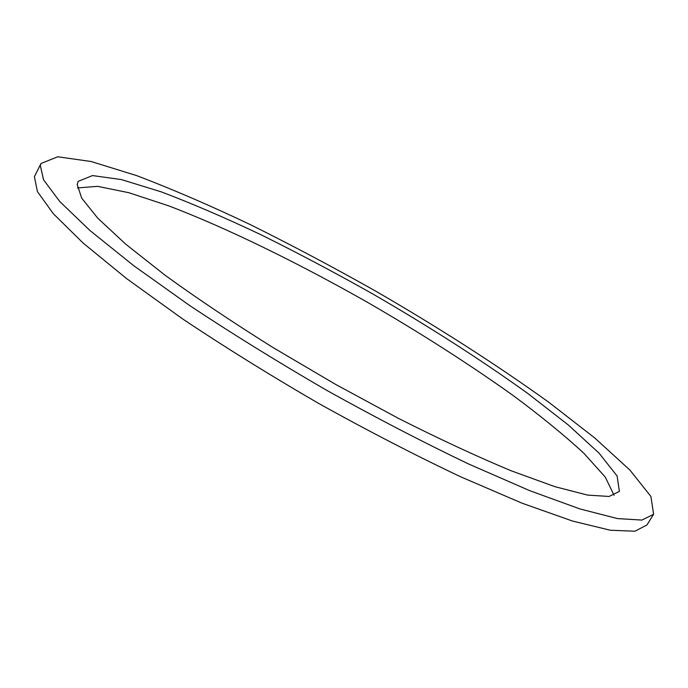 <?xml version="1.0" encoding="UTF-8"?>
<svg xmlns="http://www.w3.org/2000/svg" width="688" height="688" viewBox="0 0 688 688"><rect width="100%" height="100%" fill="white"/><g stroke="black" fill="none" stroke-linecap="round" stroke-linejoin="round"><path stroke-width="1.03" d="M653.6 514.297L646.935 524.97L634.964 531.222L610.308 530.224L572.511 521.048L522.14 503.22L460.951 476.93C415.664 455.49 368.501 431.144 319.464 403.89C270.788 375.682 225.122 347.32 182.483 318.828L126.601 278.597L83.119 243.053L53.372 213.762L37.419 191.574L34.4 176.687L41.022 163.477L57.749 156.778L91.143 161.517L136.757 175.646C171.768 188.959 209.53 205.239 250.045 224.486C291.299 244.954 332.923 267.021 374.917 290.689C438.376 327.393 496.315 364.571 548.732 402.222L594.656 437.895L629.924 470.085L650.917 496.487L653.6 514.297L641.921 520.076L617.523 518.589L579.958 508.939L529.76 490.673L468.666 464.013C423.404 442.375 376.224 417.883 327.118 390.56C278.348 362.309 232.561 333.99 189.768 305.601L133.618 265.62L89.853 230.42L59.804 201.567L43.568 179.843L40.282 165.447L41.022 163.477M77.409 187.944L97.576 186.336L128.957 192.743L168.766 205.875C227.522 228.287 298.515 263.126 368.063 302.651C420.729 333.13 469.096 364.09 513.162 395.531C540.759 416.008 564.323 435.255 583.863 453.263L605.268 477.094L614.083 495.3M77.219 184.53L78.122 181.383L92.502 175.569L121.406 179.585L161.259 191.857C192.047 203.519 225.458 217.89 261.474 234.986C298.239 253.21 335.409 272.904 372.982 294.068C429.785 326.938 481.402 360.082 527.842 393.502L568.279 424.96L599.033 453.125L617.119 476.019L619.381 491.37L609.104 496.452L587.681 495.111L554.855 486.657L511.167 470.781C477.102 456.583 439.529 439.107 398.447 418.373L335.426 384.291L273.033 347.552C232.983 322.474 197.043 298.403 165.206 275.338L125.577 244.051L97.627 218.036L81.674 198.092L77.219 184.53"/></g></svg>
